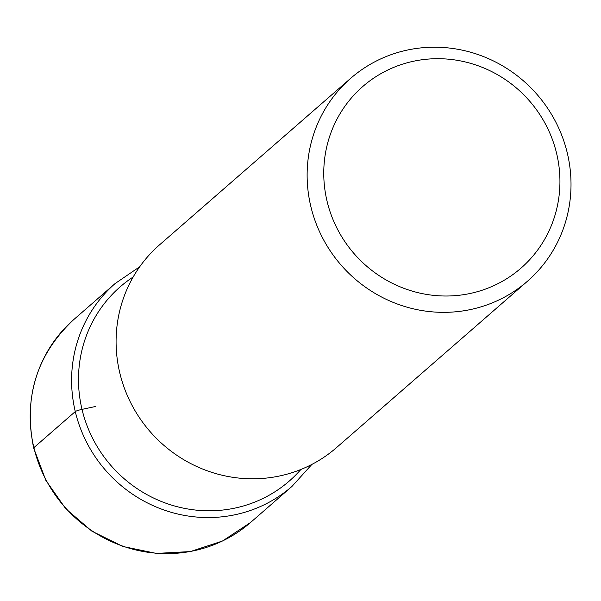 <?xml version="1.0" encoding="UTF-8"?>
<svg xmlns="http://www.w3.org/2000/svg" width="601" height="601" viewBox="0 0 601 601"><rect width="100%" height="100%" fill="white"/><g stroke="black" fill="none" stroke-linecap="round" stroke-linejoin="round"><path stroke-width="0.9" d="M556.646 153.563A120.433 116.278 48.9 0 0 414.157 61.107A120.433 116.278 48.9 0 0 327.049 201.155A120.433 116.278 48.9 0 0 469.546 293.604A120.433 116.278 48.9 0 0 556.646 153.563M567.336 153.187A134.564 129.921 48.9 0 0 350.676 78.318A134.564 129.921 48.9 0 0 310.807 206.361A134.564 129.921 48.9 0 0 527.468 281.23A134.564 129.921 48.9 0 0 567.336 153.187M527.468 281.23L336.425 447.685A134.564 129.921 -131.1 0 1 119.764 372.815A134.564 129.921 -131.1 0 1 159.633 244.765L350.676 78.318M33.881 447.64A134.564 129.921 -131.1 0 1 73.75 319.589C36.736 354.335 23.371 397.148 33.664 448.023L45.826 480.319L65.697 508.679L91.961 531.224L122.882 546.482L156.425 553.416L190.374 551.568L222.46 541.028L250.542 522.502A134.564 129.921 -131.1 0 1 33.881 447.64L75.283 411.572A6.115 0.759 -13.4 0 1 82.014 409.379L95.319 406.531M139.71 266.776L115.144 283.522A134.564 129.921 48.9 0 0 75.283 411.572A134.564 129.921 48.9 0 0 291.936 486.442L250.542 522.502M300.876 469.479A128.757 124.309 -131.1 0 1 175.439 506.23A128.757 124.309 -131.1 0 1 82.014 409.379A128.757 124.309 -131.1 0 1 133.174 276.986M291.936 486.442L311.889 464.4M115.144 283.522L73.75 319.589"/></g></svg>
